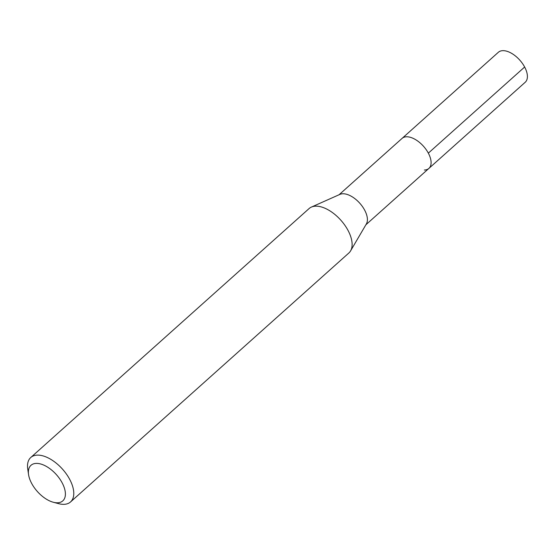 <?xml version="1.0" encoding="UTF-8"?>
<svg xmlns="http://www.w3.org/2000/svg" width="555" height="555" viewBox="0 0 555 555"><rect width="100%" height="100%" fill="white"/><g stroke="black" fill="none" stroke-linecap="round" stroke-linejoin="round"><path stroke-width="0.83" d="M365.891 224.768L525.203 82.272A20.126 10.725 -131.8 0 0 522.456 63.478A20.126 10.725 -131.8 0 0 502.913 50.658A20.126 10.725 -131.8 0 0 498.369 52.267L402.07 138.403A20.126 10.725 48.2 0 1 406.621 136.787A20.126 10.725 48.2 0 1 426.157 149.614A20.126 10.725 48.2 0 1 428.911 168.401A20.126 10.725 48.2 0 1 424.36 170.017M311.39 207.084L339.917 194.382A20.126 10.725 48.2 0 1 342.921 193.757A20.126 10.725 48.2 0 1 361.458 205.232A20.126 10.725 48.2 0 1 366.369 223.956L350.573 250.895A29.817 15.887 -131.8 0 0 343.302 223.152A29.817 15.887 -131.8 0 0 315.837 206.162A29.817 15.887 -131.8 0 0 311.39 207.084A29.817 15.887 -131.8 0 0 309.1 208.555L30.768 457.5A29.817 15.887 48.2 0 1 37.504 455.114A29.817 15.887 48.2 0 1 66.454 474.116A29.817 15.887 48.2 0 1 70.527 501.956A29.817 15.887 48.2 0 1 63.797 504.342A29.817 15.887 48.2 0 1 58.636 503.662L53.273 502.24A23.851 12.71 48.2 0 1 28.569 474.615A23.851 12.71 48.2 0 1 36.373 463.397A23.851 12.71 48.2 0 1 62.125 482.788A23.851 12.71 48.2 0 1 57.401 502.788A23.851 12.71 48.2 0 1 53.273 502.24M428.911 168.401A20.126 10.725 -131.8 0 0 426.157 149.614A20.126 10.725 -131.8 0 0 406.621 136.787A20.126 10.725 -131.8 0 0 402.07 138.403L339.056 194.763M70.527 501.956L348.859 253.004A29.817 15.887 -131.8 0 0 350.573 250.895M28.569 474.615L27.75 469.135A29.817 15.887 48.2 0 1 30.768 457.5M524.641 67.016L428.342 153.145"/></g></svg>
